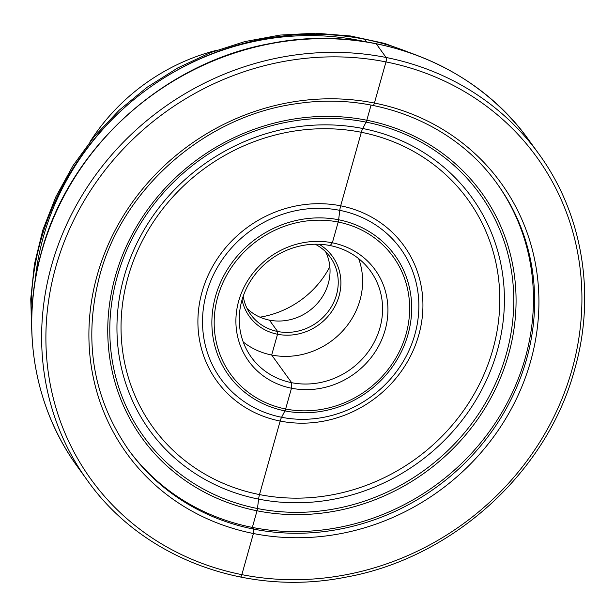 <?xml version="1.0" encoding="UTF-8"?>
<svg xmlns="http://www.w3.org/2000/svg" width="615" height="615" viewBox="0 0 615 615"><rect width="100%" height="100%" fill="white"/><g stroke="black" fill="none" stroke-linecap="round" stroke-linejoin="round"><path stroke-width="0.92" d="M243.317 342.232A73.539 67.942 144.2 0 0 251.289 357.177A73.539 67.942 144.2 0 0 342.955 374.143A73.539 67.942 144.2 0 0 378.517 286.021A73.539 67.942 -35.8 0 0 370.545 271.084A73.539 67.942 -35.8 0 0 278.879 254.11A73.539 67.942 -35.8 0 0 243.317 342.232M240.219 345.322A77.997 72.063 144.2 0 0 337.166 383.406A77.997 72.063 144.2 0 0 383.614 285.698A77.997 72.063 -35.8 0 0 286.659 247.622A77.997 72.063 -35.8 0 0 240.219 345.322M128.212 449.396A227.312 210.007 144.2 0 0 347.306 525.64A227.312 210.007 144.2 0 0 525.295 357.838A227.312 210.007 144.2 0 0 496.812 183.285M90.105 141.665A198.338 183.239 -35.8 0 1 216.718 50.261M259.945 317.171A90.259 83.386 144.2 0 0 329.848 266.702M247.084 308.461A49.031 45.295 144.2 0 0 306.87 312.482A49.031 45.295 144.2 0 0 327.334 255.702A49.031 45.295 -35.8 0 0 325.635 251.758M315.226 244.224A49.031 45.295 -35.8 0 1 330.201 257.078A49.031 45.295 -35.8 0 1 335.521 267.041A49.031 45.295 144.2 0 1 311.813 325.789A49.031 45.295 144.2 0 1 250.697 314.48A49.031 45.295 144.2 0 1 245.377 304.517A49.031 45.295 -35.8 0 1 243.209 296.215M242.033 299.905A51.26 47.355 -35.8 0 0 243.832 306.062A51.26 47.355 144.2 0 0 307.546 331.085A51.26 47.355 144.2 0 0 338.065 266.879A51.26 47.355 -35.8 0 0 319.1 244.27M243.217 341.971A73.539 67.942 144.2 0 0 330.716 341.556A73.539 67.942 144.2 0 0 358.653 258.631M252.35 527.416L257.024 510.796A4.459 1.292 -78.8 0 0 257.47 508.536L258.6 499.119A8.918 2.583 101.2 0 1 259.499 494.591L280.163 421.06A8.918 2.583 101.2 0 1 281.601 417.277L284.922 410.889A4.459 1.292 -78.8 0 0 285.637 408.998L291.479 388.226L291.648 382.684L271.676 355.032L277.519 334.253L277.603 331.485L269.416 320.146L277.603 331.485L277.519 334.253L271.676 355.032L291.648 382.684L291.479 388.226L285.637 408.998A4.459 1.292 -78.8 0 1 284.922 410.889L281.601 417.277A8.918 2.583 101.2 0 0 280.163 421.06L259.499 494.591A8.918 2.583 101.2 0 0 258.6 499.119L257.47 508.536A4.459 1.292 -78.8 0 1 257.024 510.796L252.35 527.416L253.549 529.077L252.35 527.416M366.54 41.92L364.603 39.237M330.186 245.57L332.354 242.802L338.196 222.023A4.459 1.292 -78.8 0 0 338.642 219.763L339.772 210.338A8.918 2.583 101.2 0 1 340.672 205.817L361.336 132.287A8.918 2.583 101.2 0 1 362.773 128.504L366.086 122.116A4.459 1.292 -78.8 0 0 366.809 120.225L371.068 105.08M240.119 576.862A3.567 1.038 -78.8 0 0 241.849 574.641L253.411 533.513A3.567 1.038 -78.8 0 0 253.549 529.077A3.567 1.038 -78.8 0 1 253.411 533.513L241.849 574.641A3.567 1.038 -78.8 0 1 240.119 576.862M372.913 105.434A3.567 1.038 -78.8 0 0 374.412 103.043L385.974 61.915A3.567 1.038 -78.8 0 0 386.105 57.479L376.226 43.788M219.732 353.84A100.283 92.65 144.2 0 0 344.385 402.802A100.283 92.65 144.2 0 0 404.101 277.188A100.283 92.65 -35.8 0 0 279.448 228.219A100.283 92.65 -35.8 0 0 219.732 353.84M217.549 354.509A102.513 94.71 144.2 0 0 344.969 404.555A102.513 94.71 144.2 0 0 406.015 276.15A102.513 94.71 -35.8 0 0 278.587 226.097A102.513 94.71 -35.8 0 0 217.549 354.509M208.662 356.223A110.992 102.544 -35.8 0 1 274.751 217.195A110.992 102.544 -35.8 0 1 412.711 271.392A110.992 102.544 144.2 0 1 346.622 410.42A110.992 102.544 144.2 0 1 208.662 356.223M204.295 357.561A115.443 106.656 144.2 0 0 347.798 413.926A115.443 106.656 144.2 0 0 416.54 269.316A115.443 106.656 -35.8 0 0 273.037 212.951A115.443 106.656 -35.8 0 0 204.295 357.561M131.794 387.704A194.317 179.526 144.2 0 0 373.328 482.583A194.317 179.526 144.2 0 0 489.04 239.174A194.317 179.526 -35.8 0 0 247.499 144.294A194.317 179.526 -35.8 0 0 131.794 387.704M127.958 389.779A198.776 183.647 144.2 0 0 375.042 486.834A198.776 183.647 144.2 0 0 493.407 237.836A198.776 183.647 -35.8 0 0 246.331 140.781A198.776 183.647 -35.8 0 0 127.958 389.779M121.263 394.538A207.255 191.48 -35.8 0 1 244.678 134.923A207.255 191.48 -35.8 0 1 502.294 236.114A207.255 191.48 144.2 0 1 378.886 495.728A207.255 191.48 144.2 0 1 121.263 394.538M119.348 395.576A209.484 193.541 144.2 0 0 379.739 497.85A209.484 193.541 144.2 0 0 504.477 235.453A209.484 193.541 -35.8 0 0 244.094 133.171A209.484 193.541 -35.8 0 0 119.348 395.576M128.812 450.226A227.312 210.007 144.2 0 0 347.967 527.424A227.312 210.007 144.2 0 0 526.486 359.498A227.312 210.007 -35.8 0 0 497.412 184.116C454.785 123.807 375.642 91.812 297.798 103.535C206.463 115.22 123.161 187.437 99.822 275.151C83.017 339.603 92.681 397.959 128.812 450.226M97.185 275.289A230.879 213.305 -35.8 0 1 374.412 103.043A230.879 213.305 -35.8 0 1 530.637 361.266A230.879 213.305 144.2 0 1 253.411 533.513A230.879 213.305 144.2 0 1 97.185 275.289M55.765 267.071A275.005 254.072 144.2 0 0 241.849 574.641A275.005 254.072 144.2 0 0 572.058 369.484A275.005 254.072 -35.8 0 0 385.974 61.915A275.005 254.072 -35.8 0 0 55.765 267.071M51.622 265.303A278.564 257.362 144.2 0 0 87.253 480.23C142.027 557.92 245.931 596.957 345.192 577.27C452.171 558.474 547.05 472.528 574.687 369.338C596.081 294.754 582.697 213.959 538.971 154.111A278.564 257.362 -35.8 0 0 270.392 59.517A278.564 257.362 -35.8 0 0 51.622 265.303M87.253 480.23L77.367 466.539A278.564 257.362 144.2 0 1 41.735 251.612A278.564 257.362 -35.8 0 1 260.514 45.825A278.564 257.362 -35.8 0 1 529.085 140.42L538.971 154.111M31.665 325.919A269.654 249.129 -35.8 0 1 410.005 52.782M35.147 280.54A263.128 243.094 -35.8 0 1 365.833 41.805M77.367 466.539C33.648 406.692 20.264 325.904 41.651 251.312C69.295 148.123 164.174 62.176 271.154 43.381C370.407 23.693 474.311 62.73 529.085 140.42M417.139 55.358L384.667 43.419L350.565 35.985L315.472 33.195L280.01 35.078L244.824 41.589L210.545 52.606L177.781 67.919L147.131 87.253L119.126 110.27L94.28 136.538L73.031 165.612L55.781 196.961L42.827 230.025L34.432 264.219L30.75 298.921L31.865 333.507"/></g></svg>
